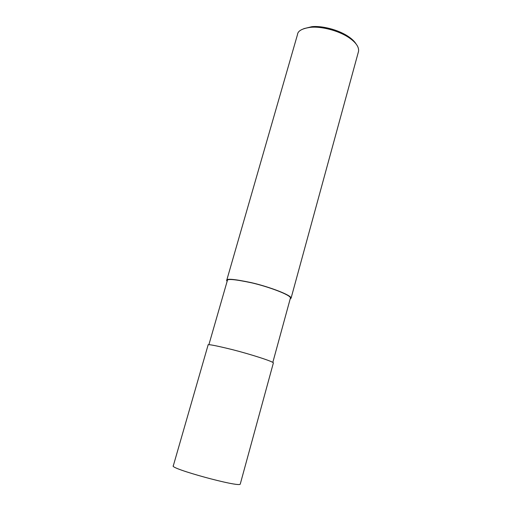 <?xml version="1.0" encoding="UTF-8"?>
<svg xmlns="http://www.w3.org/2000/svg" width="531" height="531" viewBox="0 0 531 531"><rect width="100%" height="100%" fill="white"/><g stroke="black" fill="none" stroke-linecap="round" stroke-linejoin="round"><path stroke-width="0.8" d="M273.379 362.925C273.332 361.525 250.293 354.19 232.598 349.683C215.307 345.435 207.136 343.896 208.079 345.057L173.318 465.767C168.493 468.256 239.853 487.777 240.258 484.08L273.379 362.925M272.815 362.414L290.437 297.984C290.822 295.057 268.872 286.8 251.674 282.831C234.815 279.273 226.691 278.563 227.308 280.713L208.869 344.765M290.152 299.039L291.081 298.15C291.473 295.163 269.084 286.747 251.528 282.691C234.324 279.06 226.033 278.337 226.664 280.527L227.102 281.437M291.081 298.15L358.558 51.301C359.102 47.033 355.989 42.54 349.212 37.814C337.922 30.101 320.445 26.278 310.741 27.293C302.219 28.442 297.798 30.871 297.493 34.595L226.664 280.527M356.042 43.907C354.496 41.411 351.987 38.989 348.522 36.639C337.809 29.311 321.262 25.694 312.042 26.656L303.778 28.667M349.212 37.814L348.522 36.639M310.741 27.293L312.042 26.656"/></g></svg>
